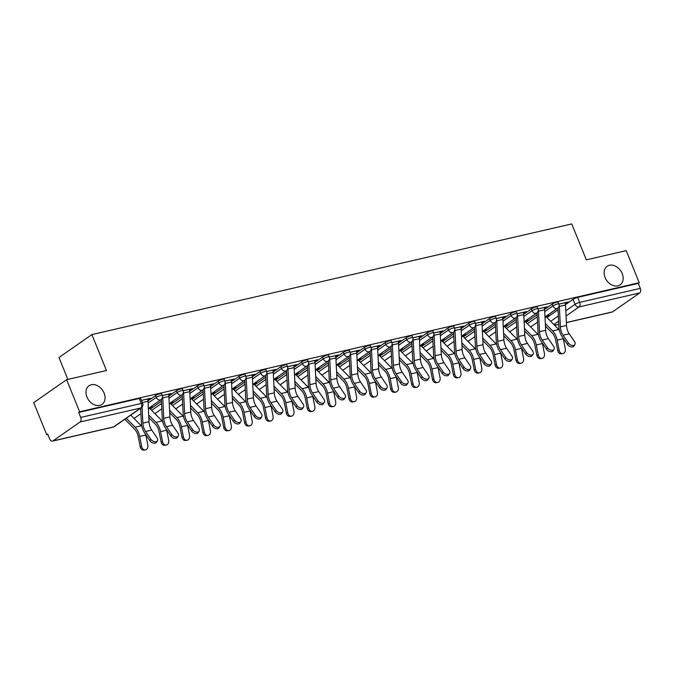 <?xml version="1.0" encoding="UTF-8"?>
<svg xmlns="http://www.w3.org/2000/svg" width="674" height="674" viewBox="0 0 674 674"><rect width="100%" height="100%" fill="white"/><g stroke="black" fill="none" stroke-linecap="round" stroke-linejoin="round"><path stroke-width="1.01" d="M104.091 393.085A11.34 8.518 -124.9 0 1 102.01 404.358A11.34 8.518 -124.9 0 1 86.954 397.037A11.34 8.518 -124.9 0 1 89.035 385.755A11.34 8.518 -124.9 0 1 104.091 393.085M622.212 273.602A11.34 8.518 -124.9 0 1 620.131 284.883A11.34 8.518 -124.9 0 1 605.084 277.553A11.34 8.518 -124.9 0 1 607.164 266.281A11.34 8.518 -124.9 0 1 622.212 273.602M161.524 393.65A3.547 0.674 157.9 0 0 160.159 393.641A3.547 0.674 157.9 0 0 155.559 395.596L156.284 397.374A3.547 0.674 -22.1 0 1 160.875 395.419A3.547 0.674 -22.1 0 1 162.24 395.419L161.524 393.65M182.393 388.831A3.547 0.674 157.9 0 0 181.028 388.831A3.547 0.674 157.9 0 0 176.436 390.785L177.152 392.554A3.547 0.674 -22.1 0 1 181.753 390.6A3.547 0.674 -22.1 0 1 183.117 390.608L182.393 388.831M203.27 384.02A3.547 0.674 157.9 0 0 201.905 384.02A3.547 0.674 157.9 0 0 197.314 385.966L198.03 387.744A3.547 0.674 -22.1 0 1 202.63 385.789A3.547 0.674 -22.1 0 1 203.995 385.789L203.27 384.02M224.147 379.209A3.547 0.674 157.9 0 0 222.782 379.201A3.547 0.674 157.9 0 0 218.182 381.155L218.907 382.933A3.547 0.674 -22.1 0 1 223.498 380.978A3.547 0.674 -22.1 0 1 224.863 380.978L224.147 379.209M245.024 374.39A3.547 0.674 157.9 0 0 243.659 374.39A3.547 0.674 157.9 0 0 239.059 376.345L239.784 378.114A3.547 0.674 -22.1 0 1 244.376 376.159A3.547 0.674 -22.1 0 1 245.74 376.168L245.024 374.39M265.893 369.579A3.547 0.674 157.9 0 0 264.528 369.571A3.547 0.674 157.9 0 0 259.937 371.526L260.653 373.303A3.547 0.674 -22.1 0 1 265.253 371.349A3.547 0.674 -22.1 0 1 266.618 371.349L265.893 369.579M286.77 364.769A3.547 0.674 157.9 0 0 285.405 364.76A3.547 0.674 157.9 0 0 280.814 366.715L281.53 368.484A3.547 0.674 -22.1 0 1 286.121 366.53A3.547 0.674 -22.1 0 1 287.486 366.538L286.77 364.769M307.647 359.95A3.547 0.674 157.9 0 0 306.282 359.95A3.547 0.674 157.9 0 0 301.682 361.904L302.407 363.674A3.547 0.674 -22.1 0 1 306.999 361.719A3.547 0.674 -22.1 0 1 308.363 361.727L307.647 359.95M328.516 355.139A3.547 0.674 157.9 0 0 327.16 355.131A3.547 0.674 157.9 0 0 322.56 357.085L323.284 358.863A3.547 0.674 -22.1 0 1 327.876 356.908A3.547 0.674 -22.1 0 1 329.241 356.908L328.516 355.139M349.393 350.32A3.547 0.674 157.9 0 0 348.028 350.32A3.547 0.674 157.9 0 0 343.437 352.275L344.153 354.044A3.547 0.674 -22.1 0 1 348.753 352.089A3.547 0.674 -22.1 0 1 350.118 352.098L349.393 350.32M370.27 345.509A3.547 0.674 157.9 0 0 368.905 345.509A3.547 0.674 157.9 0 0 364.314 347.464L365.03 349.233A3.547 0.674 -22.1 0 1 369.622 347.279A3.547 0.674 -22.1 0 1 370.986 347.279L370.27 345.509M391.147 340.699A3.547 0.674 157.9 0 0 389.783 340.69A3.547 0.674 157.9 0 0 385.183 342.645L385.907 344.422A3.547 0.674 -22.1 0 1 390.499 342.468A3.547 0.674 -22.1 0 1 391.864 342.468L391.147 340.699M412.016 335.879A3.547 0.674 157.9 0 0 410.651 335.879A3.547 0.674 157.9 0 0 406.06 337.834L406.784 339.603A3.547 0.674 -22.1 0 1 411.376 337.649A3.547 0.674 -22.1 0 1 412.741 337.657L412.016 335.879M432.893 331.069A3.547 0.674 157.9 0 0 431.529 331.069A3.547 0.674 157.9 0 0 426.937 333.015L427.653 334.793A3.547 0.674 -22.1 0 1 432.253 332.838A3.547 0.674 -22.1 0 1 433.618 332.838L432.893 331.069M453.771 326.258A3.547 0.674 157.9 0 0 452.406 326.25A3.547 0.674 157.9 0 0 447.814 328.204L448.53 329.982A3.547 0.674 -22.1 0 1 453.122 328.027A3.547 0.674 -22.1 0 1 454.487 328.027L453.771 326.258M474.648 321.439A3.547 0.674 157.9 0 0 473.283 321.439A3.547 0.674 157.9 0 0 468.683 323.394L469.407 325.163A3.547 0.674 -22.1 0 1 473.999 323.208A3.547 0.674 -22.1 0 1 475.364 323.217L474.648 321.439M495.516 316.628A3.547 0.674 157.9 0 0 494.152 316.62A3.547 0.674 157.9 0 0 489.56 318.575L490.276 320.352A3.547 0.674 -22.1 0 1 494.876 318.398A3.547 0.674 -22.1 0 1 496.241 318.398L495.516 316.628M516.394 311.818A3.547 0.674 157.9 0 0 515.029 311.809A3.547 0.674 157.9 0 0 510.437 313.764L511.153 315.533A3.547 0.674 -22.1 0 1 515.753 313.579A3.547 0.674 -22.1 0 1 517.11 313.587L516.394 311.818M537.271 306.999A3.547 0.674 157.9 0 0 535.906 306.999A3.547 0.674 157.9 0 0 531.306 308.953L532.03 310.722A3.547 0.674 -22.1 0 1 536.622 308.768A3.547 0.674 -22.1 0 1 537.987 308.776L537.271 306.999M558.148 302.188A3.547 0.674 157.9 0 0 556.783 302.179A3.547 0.674 157.9 0 0 552.183 304.134L552.907 305.912A3.547 0.674 -22.1 0 1 557.499 303.957A3.547 0.674 -22.1 0 1 558.864 303.957L558.148 302.188M66.6 379.698L106.475 370.506L91.891 334.574L571.746 223.92L586.329 259.852L626.213 250.652L639.23 282.718L79.625 411.763L66.6 379.698L33.7 402.639L46.725 434.705L47.846 434.444M67.88 379.403L58.983 357.506L91.891 334.574M46.725 434.705L47.677 434.031L49.708 439.027A3.547 2.241 -103 0 0 52.42 441.141A3.547 2.241 -103 0 0 52.934 440.914L80.08 421.991A3.547 2.241 -103 0 0 80.695 417.433L141.313 403.456A3.547 0.674 -22.1 0 1 142.677 403.456L140.647 398.46A3.547 0.674 -22.1 0 0 139.282 398.46L141.313 403.456A3.547 2.241 -103 0 1 140.697 408.014L80.08 421.991M79.625 411.763L78.664 412.437L80.695 417.433M546.934 317.538L558.038 309.796M565.486 304.606L573.06 299.323L575.091 304.319A3.547 0.674 -22.1 0 1 579.682 302.365L640.3 288.388A3.547 2.241 77 0 1 639.693 292.946L612.54 311.868A3.547 2.241 77 0 1 612.034 312.096L566.387 322.627M640.3 288.388L638.27 283.392L639.23 282.718M525.257 321.49L526.562 321.186L526.31 320.571M526.562 321.186L527.995 320.184L525.678 320.723M544.348 308.136L545.746 307.816L545.493 307.201M545.746 307.816L547.187 306.813L538.046 308.919M504.379 326.3L505.685 326.005L505.433 325.39M505.685 326.005L507.126 325.003L504.801 325.534M523.471 312.947L524.869 312.626L524.616 312.011M524.869 312.626L526.31 311.624L517.169 313.73M483.511 331.119L484.808 330.816L484.564 330.201M484.808 330.816L486.249 329.813L483.924 330.344M502.602 317.766L503.992 317.446L503.748 316.831M503.992 317.446L505.433 316.435L496.291 318.549M462.634 335.93L463.931 335.627L463.687 335.012M463.931 335.627L465.372 334.624L463.046 335.163M481.725 322.576L483.123 322.256L482.87 321.641M483.123 322.256L484.555 321.254L475.423 323.36M441.756 340.741L443.062 340.446L442.81 339.831M443.062 340.446L444.495 339.443L442.178 339.974M460.848 327.387L462.246 327.067L461.993 326.452M462.246 327.067L463.687 326.064L454.546 328.171M420.879 345.56L422.185 345.257L421.932 344.641M422.185 345.257L423.626 344.254L421.301 344.793M439.97 332.206L441.369 331.886L441.125 331.271M441.369 331.886L442.81 330.883L433.668 332.99M400.011 350.37L401.308 350.067L401.064 349.461M401.308 350.067L402.749 349.065L400.423 349.604M419.102 337.017L420.492 336.697L420.247 336.082M420.492 336.697L421.932 335.694L412.791 337.8M379.133 355.181L380.439 354.886L380.187 354.271M380.439 354.886L381.872 353.884L379.546 354.414M398.224 341.836L399.623 341.507L399.37 340.901M399.623 341.507L401.055 340.505L391.923 342.611M358.256 360L359.562 359.697L359.309 359.082M359.562 359.697L361.003 358.694L358.678 359.234M377.347 346.647L378.746 346.326L378.493 345.711M378.746 346.326L380.187 345.324L371.045 347.43M337.379 364.811L338.685 364.508L338.432 363.901M338.685 364.508L340.126 363.505L337.8 364.044M356.479 351.457L357.869 351.137L357.624 350.522M357.869 351.137L359.309 350.135L350.168 352.241M316.51 369.622L317.808 369.327L317.564 368.712M317.808 369.327L319.249 368.324L316.923 368.855M335.601 356.276L336.992 355.948L336.747 355.341M336.992 355.948L338.432 354.945L329.3 357.06M295.633 374.441L296.939 374.137L296.686 373.522M296.939 374.137L298.371 373.135L296.046 373.674M314.724 361.087L316.123 360.767L315.87 360.152M316.123 360.767L317.564 359.764L308.422 361.871M274.756 379.251L276.062 378.957L275.809 378.341M276.062 378.957L277.503 377.954L275.177 378.485M293.847 365.898L295.246 365.578L294.993 364.963M295.246 365.578L296.686 364.575L287.545 366.681M253.887 384.07L255.185 383.767L254.941 383.152M255.185 383.767L256.626 382.765L254.3 383.304M272.978 370.717L274.369 370.397L274.124 369.782M274.369 370.397L275.809 369.394L266.668 371.5M233.01 388.881L234.308 388.578L234.063 387.963M234.308 388.578L235.748 387.575L233.423 388.114M252.101 375.528L253.5 375.207L253.247 374.592M253.5 375.207L254.932 374.205L245.799 376.311M212.133 393.692L213.439 393.397L213.186 392.782M213.439 393.397L214.871 392.394L212.554 392.925M231.224 380.338L232.623 380.018L232.37 379.403M232.623 380.018L234.063 379.015L224.922 381.122M191.256 398.511L192.562 398.208L192.309 397.593M192.562 398.208L194.002 397.205L191.677 397.744M210.347 385.157L211.746 384.837L211.501 384.222M211.746 384.837L213.186 383.835L204.045 385.941M170.387 403.322L171.685 403.018L171.44 402.412M171.685 403.018L173.125 402.016L170.8 402.555M189.478 389.968L190.868 389.648L190.624 389.033M190.868 389.648L192.309 388.645L183.168 390.752M149.51 408.132L150.808 407.837L150.563 407.222M150.808 407.837L152.248 406.835L149.923 407.366M168.601 394.787L170 394.459L169.747 393.852M170 394.459L171.432 393.456L162.299 395.562M147.724 399.598L149.123 399.278L148.87 398.663M149.123 399.278L150.563 398.275L141.422 400.381M147.985 400.878L155.559 395.596M150.31 409L161.415 401.257M168.862 396.068L176.436 390.785M171.188 404.181L182.292 396.438M189.739 391.249L197.314 385.966M192.056 399.37L203.16 391.628M210.608 386.438L218.182 381.155M212.933 394.551L224.038 386.817M231.485 381.619L239.059 376.345M233.811 389.741L244.915 381.998M252.362 376.808L259.937 371.526M254.688 384.93L265.792 377.187M273.24 371.997L280.814 366.715M275.556 380.111L286.661 372.377M294.108 367.178L301.682 361.904M296.434 375.3L307.538 367.557M314.985 362.368L322.56 357.085M317.311 370.489L328.415 362.747M335.863 357.557L343.437 352.275M338.188 365.67L349.292 357.936M356.74 352.738L364.314 347.464M359.057 360.86L370.161 353.117M377.608 347.927L385.183 342.645M379.934 356.049L391.038 348.306M398.486 343.117L406.06 337.834M400.811 351.23L411.915 343.487M419.363 338.297L426.937 333.015M421.68 346.419L432.784 338.677M440.24 333.487L447.814 328.204M442.557 341.6L453.661 333.866M461.109 328.668L468.683 323.394M463.434 336.789L474.538 329.047M481.986 323.857L489.56 318.575M484.311 331.979L495.415 324.236M502.863 319.046L510.437 313.764M505.18 327.16L516.284 319.425M523.732 314.227L531.306 308.953M526.057 322.349L537.161 314.606M544.609 309.417L552.183 304.134M546.134 316.67L547.431 316.376L547.187 315.761M547.431 316.376L548.872 315.373L546.547 315.904M565.225 303.325L566.623 302.997L566.371 302.39M566.623 302.997L568.056 301.994L558.923 304.109M78.664 412.437L139.282 398.46M638.27 283.392L577.652 297.369A3.547 0.674 157.9 0 0 573.06 299.323M568.393 343.041A4.078 2.688 32.8 0 0 571.83 345.374A4.078 2.688 32.8 0 0 574.897 344.54A4.078 2.688 32.8 0 0 574.551 341.625L569.235 333.798L563.076 335.222L568.393 343.041L567.457 344.49L562.141 336.671A13.286 8.4 77 0 1 558.864 326.578L557.946 307.934M574.897 344.54L573.953 345.998A4.078 2.688 -147.2 0 1 570.895 346.832A4.078 2.688 -147.2 0 1 567.457 344.49M565.006 302.702L565.023 302.744A4.432 2.797 77 0 1 565.511 304.985L566.531 325.449A10.986 6.942 -103 0 0 569.235 333.798M559.091 304.825A4.432 2.797 77 0 1 559.361 306.409L560.372 326.873A10.986 6.942 -103 0 0 563.076 335.222M562.815 353.606L561.375 353.808A4.078 3.151 -98.2 0 1 557.718 350.488L559.159 350.278A4.078 3.151 81.8 0 0 562.815 353.606A4.078 3.151 81.8 0 0 565.309 348.862L563.329 338.719A13.286 8.4 -103 0 0 563.245 338.297M559.369 330.167A13.286 8.4 -103 0 0 558.771 329.519L546.378 316.974A2.123 1.34 77 0 1 545.932 316.333M545.451 326.149L551.964 332.737A10.986 6.942 77 0 1 555.73 340.345L557.718 350.488M559.159 350.278L557.179 340.134A13.286 8.4 -103 0 0 552.613 330.934L545.325 323.554M547.515 347.851A4.078 2.688 32.8 0 0 550.953 350.185A4.078 2.688 32.8 0 0 554.02 349.351A4.078 2.688 32.8 0 0 553.674 346.436L548.358 338.618L542.208 340.033L547.515 347.851L546.58 349.309L541.264 341.482A13.286 8.4 77 0 1 537.995 331.389L537.068 312.744M554.02 349.351L553.084 350.809A4.078 2.688 -147.2 0 1 550.018 351.643A4.078 2.688 -147.2 0 1 546.58 349.309M544.129 307.512L544.145 307.555A4.432 2.797 77 0 1 544.643 309.804L545.654 330.268A10.986 6.942 -103 0 0 548.358 338.618M538.214 309.644A4.432 2.797 77 0 1 538.484 311.219L539.495 331.684A10.986 6.942 -103 0 0 542.208 340.033M526.647 352.671A4.078 2.688 32.8 0 0 530.084 355.004A4.078 2.688 32.8 0 0 533.142 354.17A4.078 2.688 32.8 0 0 532.797 351.247L527.489 343.428L521.331 344.844L526.647 352.671L525.703 354.12L520.395 346.301A13.286 8.4 77 0 1 517.118 336.2L516.191 317.555M533.142 354.17L532.207 355.619A4.078 2.688 -147.2 0 1 529.141 356.453A4.078 2.688 -147.2 0 1 525.703 354.12M523.251 312.332L523.268 312.374A4.432 2.797 77 0 1 523.765 314.615L524.776 335.079A10.986 6.942 -103 0 0 527.489 343.428M517.346 314.455A4.432 2.797 77 0 1 517.607 316.03L518.626 336.503A10.986 6.942 -103 0 0 521.331 344.844M541.938 358.416L540.497 358.619A4.078 3.151 -98.2 0 1 536.841 355.299L538.282 355.088A4.078 3.151 81.8 0 0 541.938 358.416A4.078 3.151 81.8 0 0 544.44 353.673L542.452 343.529A13.286 8.4 -103 0 0 542.368 343.108M538.492 334.978A13.286 8.4 -103 0 0 537.894 334.329L525.509 321.793A2.123 1.34 77 0 1 525.054 321.153M524.574 330.959L531.087 337.548A10.986 6.942 77 0 1 534.861 345.155L536.841 355.299M538.282 355.088L536.302 344.945A13.286 8.4 -103 0 0 531.744 335.745L524.448 328.364M521.061 363.227L519.62 363.438A4.078 3.151 -98.2 0 1 515.964 360.11L517.405 359.908A4.078 3.151 81.8 0 0 521.061 363.227A4.078 3.151 81.8 0 0 523.563 358.484L521.583 348.34A13.286 8.4 -103 0 0 521.491 347.919M517.615 339.789A13.286 8.4 -103 0 0 517.017 339.14L504.632 326.604A2.123 1.34 77 0 1 504.186 325.963M503.697 335.77L510.21 342.367A10.986 6.942 77 0 1 513.984 349.966L515.964 360.11M517.405 359.908L515.425 349.764A13.286 8.4 -103 0 0 510.867 340.564L503.571 333.183M505.77 357.481A4.078 2.688 32.8 0 0 509.207 359.815A4.078 2.688 32.8 0 0 512.265 358.981A4.078 2.688 32.8 0 0 511.92 356.066L506.612 348.239L500.453 349.663L505.77 357.481L504.834 358.939L499.518 351.112A13.286 8.4 77 0 1 496.241 341.019L495.323 322.374M512.265 358.981L511.33 360.438A4.078 2.688 -147.2 0 1 508.272 361.272A4.078 2.688 -147.2 0 1 504.834 358.939M502.374 317.142L502.391 317.184A4.432 2.797 77 0 1 502.888 319.425L503.908 339.898A10.986 6.942 -103 0 0 506.612 348.239M496.468 319.265A4.432 2.797 77 0 1 496.738 320.849L497.749 341.314A10.986 6.942 -103 0 0 500.453 349.663M484.892 362.292A4.078 2.688 32.8 0 0 488.33 364.634A4.078 2.688 32.8 0 0 491.397 363.8A4.078 2.688 32.8 0 0 491.051 360.876L485.735 353.058L479.585 354.473L484.892 362.292L483.957 363.749L478.641 355.931A13.286 8.4 77 0 1 475.372 345.829L474.445 327.185M491.397 363.8L490.453 365.249A4.078 2.688 -147.2 0 1 487.395 366.083A4.078 2.688 -147.2 0 1 483.957 363.749M481.506 321.961L481.522 321.995A4.432 2.797 77 0 1 482.02 324.245L483.031 344.709A10.986 6.942 -103 0 0 485.735 353.058M475.591 324.084A4.432 2.797 77 0 1 475.861 325.66L476.872 346.124A10.986 6.942 -103 0 0 479.585 354.473M464.015 367.111A4.078 2.688 32.8 0 0 467.453 369.445A4.078 2.688 32.8 0 0 470.519 368.611A4.078 2.688 32.8 0 0 470.174 365.687L464.858 357.869L458.708 359.284L464.015 367.111L463.08 368.56L457.772 360.742A13.286 8.4 77 0 1 454.495 350.64L453.568 332.004M470.519 368.611L469.584 370.06A4.078 2.688 -147.2 0 1 466.518 370.894A4.078 2.688 -147.2 0 1 463.08 368.56M460.628 326.772L460.645 326.814A4.432 2.797 77 0 1 461.142 329.055L462.153 349.52A10.986 6.942 -103 0 0 464.858 357.869M454.723 328.895A4.432 2.797 77 0 1 454.984 330.479L455.995 350.943A10.986 6.942 -103 0 0 458.708 359.284M500.192 368.046L498.743 368.248A4.078 3.151 -98.2 0 1 495.087 364.929L496.536 364.718A4.078 3.151 81.8 0 0 500.192 368.046A4.078 3.151 81.8 0 0 502.686 363.303L500.706 353.159A13.286 8.4 -103 0 0 500.622 352.738M496.746 344.608A13.286 8.4 -103 0 0 496.148 343.959L483.755 331.423A2.123 1.34 77 0 1 483.309 330.774M482.828 340.589L489.341 347.177A10.986 6.942 77 0 1 493.107 354.785L495.087 364.929M496.536 364.718L494.548 354.575A13.286 8.4 -103 0 0 489.99 345.374L482.694 337.994M479.315 372.857L477.874 373.067A4.078 3.151 -98.2 0 1 474.218 369.74L475.659 369.529A4.078 3.151 81.8 0 0 479.315 372.857A4.078 3.151 81.8 0 0 481.817 368.114L479.829 357.97A13.286 8.4 -103 0 0 479.745 357.549M475.869 349.418A13.286 8.4 -103 0 0 475.271 348.77L462.878 336.233A2.123 1.34 77 0 1 462.431 335.593M461.951 345.4L468.464 351.988A10.986 6.942 77 0 1 472.23 359.596L474.218 369.74M475.659 369.529L473.679 359.394A13.286 8.4 -103 0 0 469.112 350.194L461.825 342.805M458.438 377.667L456.997 377.878A4.078 3.151 -98.2 0 1 453.341 374.55L454.781 374.348A4.078 3.151 81.8 0 0 458.438 377.667A4.078 3.151 81.8 0 0 460.94 372.924L458.96 362.781A13.286 8.4 -103 0 0 458.868 362.359M454.992 354.229A13.286 8.4 -103 0 0 454.394 353.58L442.009 341.044A2.123 1.34 77 0 1 441.554 340.404M441.074 350.219L447.587 356.807A10.986 6.942 77 0 1 451.361 364.415L453.341 374.55M454.781 374.348L452.802 364.204A13.286 8.4 -103 0 0 448.244 355.004L440.948 347.624M443.147 371.922A4.078 2.688 32.8 0 0 446.584 374.255A4.078 2.688 32.8 0 0 449.642 373.421A4.078 2.688 32.8 0 0 449.297 370.506L443.989 362.679L437.83 364.103L443.147 371.922L442.203 373.379L436.895 365.552A13.286 8.4 77 0 1 433.618 355.459L432.7 336.815M449.642 373.421L448.707 374.879A4.078 2.688 -147.2 0 1 445.64 375.713A4.078 2.688 -147.2 0 1 442.203 373.379M439.751 331.583L439.768 331.625A4.432 2.797 77 0 1 440.265 333.866L441.276 354.339A10.986 6.942 -103 0 0 443.989 362.679M433.845 333.706A4.432 2.797 77 0 1 434.107 335.29L435.126 355.754A10.986 6.942 -103 0 0 437.83 364.103M437.561 382.487L436.12 382.689A4.078 3.151 -98.2 0 1 432.464 379.369L433.904 379.159A4.078 3.151 81.8 0 0 437.561 382.487A4.078 3.151 81.8 0 0 440.063 377.743L438.083 367.6A13.286 8.4 -103 0 0 437.99 367.178M434.123 359.048A13.286 8.4 -103 0 0 433.517 358.399L421.132 345.863A2.123 1.34 77 0 1 420.686 345.223M420.197 355.029L426.709 361.618A10.986 6.942 77 0 1 430.484 369.226L432.464 379.369M433.904 379.159L431.924 369.015A13.286 8.4 -103 0 0 427.367 359.815L420.071 352.435M422.269 376.741A4.078 2.688 32.8 0 0 425.707 379.074A4.078 2.688 32.8 0 0 428.774 378.24A4.078 2.688 32.8 0 0 428.428 375.317L423.112 367.498L416.953 368.914L422.269 376.741L421.334 378.19L416.018 370.371A13.286 8.4 77 0 1 412.741 360.27L411.822 341.625M428.774 378.24L427.83 379.689A4.078 2.688 -147.2 0 1 424.772 380.524A4.078 2.688 -147.2 0 1 421.334 378.19M418.874 336.402L418.891 336.436A4.432 2.797 77 0 1 419.388 338.685L420.408 359.149A10.986 6.942 -103 0 0 423.112 367.498M412.968 338.525A4.432 2.797 77 0 1 413.238 340.1L414.249 360.573A10.986 6.942 -103 0 0 416.953 368.914M416.692 387.297L415.243 387.508A4.078 3.151 -98.2 0 1 411.587 384.18L413.036 383.978A4.078 3.151 81.8 0 0 416.692 387.297A4.078 3.151 81.8 0 0 419.186 382.554L417.206 372.41A13.286 8.4 -103 0 0 417.122 371.989M413.246 363.859A13.286 8.4 -103 0 0 412.648 363.21L400.255 350.674A2.123 1.34 77 0 1 399.808 350.033M399.328 359.84L405.841 366.429A10.986 6.942 77 0 1 409.607 374.036L411.587 384.18M413.036 383.978L411.047 373.834A13.286 8.4 -103 0 0 406.489 364.634L399.193 357.254M401.392 381.551A4.078 2.688 32.8 0 0 404.83 383.885A4.078 2.688 32.8 0 0 407.896 383.051A4.078 2.688 32.8 0 0 407.551 380.128L402.235 372.309L396.085 373.733L401.392 381.551L400.457 383.001L395.141 375.182A13.286 8.4 77 0 1 391.872 365.089L390.945 346.444M407.896 383.051L406.961 384.5A4.078 2.688 -147.2 0 1 403.894 385.334A4.078 2.688 -147.2 0 1 400.457 383.001M398.005 341.213L398.022 341.255A4.432 2.797 77 0 1 398.519 343.496L399.53 363.96A10.986 6.942 -103 0 0 402.235 372.309M392.091 343.336A4.432 2.797 77 0 1 392.361 344.919L393.372 365.384A10.986 6.942 -103 0 0 396.085 373.733M395.815 392.108L394.374 392.319A4.078 3.151 -98.2 0 1 390.718 388.991L392.158 388.788A4.078 3.151 81.8 0 0 395.815 392.108A4.078 3.151 81.8 0 0 398.317 387.365L396.329 377.229A13.286 8.4 -103 0 0 396.245 376.8M392.369 368.678A13.286 8.4 -103 0 0 391.771 368.021L379.386 355.484A2.123 1.34 77 0 1 378.931 354.844M378.451 364.659L384.964 371.248A10.986 6.942 77 0 1 388.729 378.855L390.718 388.991M392.158 388.788L390.179 378.645A13.286 8.4 -103 0 0 385.612 369.445L378.325 362.064M380.515 386.362A4.078 2.688 32.8 0 0 383.961 388.696A4.078 2.688 32.8 0 0 387.019 387.862A4.078 2.688 32.8 0 0 386.674 384.947L381.366 377.12L375.207 378.544L380.515 386.362L379.58 387.82L374.272 379.993A13.286 8.4 77 0 1 370.995 369.9L370.068 351.255M387.019 387.862L386.084 389.319A4.078 2.688 -147.2 0 1 383.017 390.153A4.078 2.688 -147.2 0 1 379.58 387.82M377.128 346.023L377.145 346.065A4.432 2.797 77 0 1 377.642 348.306L378.653 368.779A10.986 6.942 -103 0 0 381.366 377.12M371.222 348.146A4.432 2.797 77 0 1 371.484 349.73L372.503 370.195A10.986 6.942 -103 0 0 375.207 378.544M374.938 396.927L373.497 397.129A4.078 3.151 -98.2 0 1 369.841 393.81L371.281 393.599A4.078 3.151 81.8 0 0 374.938 396.927A4.078 3.151 81.8 0 0 377.44 392.184L375.46 382.04A13.286 8.4 -103 0 0 375.367 381.619M371.492 373.489A13.286 8.4 -103 0 0 370.894 372.84L358.509 360.304A2.123 1.34 77 0 1 358.062 359.663M357.574 369.47L364.086 376.058A10.986 6.942 77 0 1 367.861 383.666L369.841 393.81M371.281 393.599L369.301 383.455A13.286 8.4 -103 0 0 364.744 374.255L357.447 366.875M359.646 391.181A4.078 2.688 32.8 0 0 363.084 393.515A4.078 2.688 32.8 0 0 366.142 392.681A4.078 2.688 32.8 0 0 365.797 389.757L360.489 381.939L354.33 383.354L359.646 391.181L358.703 392.63L353.395 384.812A13.286 8.4 77 0 1 350.118 374.71L349.199 356.066M366.142 392.681L365.207 394.13A4.078 2.688 -147.2 0 1 362.149 394.964A4.078 2.688 -147.2 0 1 358.703 392.63M356.251 350.842L356.268 350.884A4.432 2.797 77 0 1 356.765 353.125L357.776 373.59A10.986 6.942 -103 0 0 360.489 381.939M350.345 352.965A4.432 2.797 77 0 1 350.615 354.541L351.626 375.014A10.986 6.942 -103 0 0 354.33 383.354M338.769 395.992A4.078 2.688 32.8 0 0 342.207 398.326A4.078 2.688 32.8 0 0 345.273 397.492A4.078 2.688 32.8 0 0 344.928 394.576L339.612 386.75L333.453 388.173L338.769 395.992L337.834 397.441L332.518 389.623A13.286 8.4 77 0 1 329.241 379.529L328.322 360.885M345.273 397.492L344.33 398.949A4.078 2.688 -147.2 0 1 341.271 399.783A4.078 2.688 -147.2 0 1 337.834 397.441M335.382 355.653L335.391 355.695A4.432 2.797 77 0 1 335.888 357.936L336.907 378.4A10.986 6.942 -103 0 0 339.612 386.75M329.468 357.776A4.432 2.797 77 0 1 329.738 359.36L330.749 379.824A10.986 6.942 -103 0 0 333.453 388.173M317.892 400.803A4.078 2.688 32.8 0 0 321.329 403.136A4.078 2.688 32.8 0 0 324.396 402.302A4.078 2.688 32.8 0 0 324.051 399.387L318.735 391.569L312.584 392.984L317.892 400.803L316.957 402.26L311.641 394.433A13.286 8.4 77 0 1 308.372 384.34L307.445 365.696M324.396 402.302L323.461 403.76A4.078 2.688 -147.2 0 1 320.394 404.594A4.078 2.688 -147.2 0 1 316.957 402.26M314.505 360.464L314.522 360.506A4.432 2.797 77 0 1 315.019 362.755L316.03 383.22A10.986 6.942 -103 0 0 318.735 391.569M308.591 362.595A4.432 2.797 77 0 1 308.861 364.171L309.872 384.635A10.986 6.942 -103 0 0 312.584 392.984M297.023 405.622A4.078 2.688 32.8 0 0 300.461 407.955A4.078 2.688 32.8 0 0 303.519 407.121A4.078 2.688 32.8 0 0 303.174 404.198L297.866 396.379L291.707 397.795L297.023 405.622L296.08 407.071L290.772 399.252A13.286 8.4 77 0 1 287.495 389.151L286.568 370.506M303.519 407.121L302.584 408.57A4.078 2.688 -147.2 0 1 299.517 409.404A4.078 2.688 -147.2 0 1 296.08 407.071M293.628 365.283L293.645 365.325A4.432 2.797 77 0 1 294.142 367.566L295.153 388.03A10.986 6.942 -103 0 0 297.866 396.379M287.722 367.406A4.432 2.797 77 0 1 287.983 368.981L289.003 389.454A10.986 6.942 -103 0 0 291.707 397.795M276.146 410.432A4.078 2.688 32.8 0 0 279.584 412.766A4.078 2.688 32.8 0 0 282.642 411.932A4.078 2.688 32.8 0 0 282.296 409.017L276.989 401.19L270.83 402.614L276.146 410.432L275.203 411.89L269.895 404.063A13.286 8.4 77 0 1 266.618 393.97L265.699 375.325M282.642 411.932L281.707 413.389A4.078 2.688 -147.2 0 1 278.648 414.224A4.078 2.688 -147.2 0 1 275.203 411.89M272.751 370.093L272.768 370.136A4.432 2.797 77 0 1 273.265 372.377L274.284 392.849A10.986 6.942 -103 0 0 276.989 401.19M266.845 372.216A4.432 2.797 77 0 1 267.115 373.8L268.126 394.265A10.986 6.942 -103 0 0 270.83 402.614M255.269 415.243A4.078 2.688 32.8 0 0 258.706 417.585A4.078 2.688 32.8 0 0 261.773 416.751A4.078 2.688 32.8 0 0 261.428 413.828L256.112 406.009L249.961 407.425L255.269 415.243L254.334 416.701L249.018 408.882A13.286 8.4 77 0 1 245.74 398.781L244.822 380.136M261.773 416.751L260.83 418.2A4.078 2.688 -147.2 0 1 257.771 419.034A4.078 2.688 -147.2 0 1 254.334 416.701M251.882 374.913L251.899 374.946A4.432 2.797 77 0 1 252.396 377.196L253.407 397.66A10.986 6.942 -103 0 0 256.112 406.009M245.968 377.036A4.432 2.797 77 0 1 246.237 378.611L247.248 399.075A10.986 6.942 -103 0 0 249.961 407.425M354.069 401.738L352.62 401.948A4.078 3.151 -98.2 0 1 348.964 398.62L350.413 398.418A4.078 3.151 81.8 0 0 354.069 401.738A4.078 3.151 81.8 0 0 356.563 396.994L354.583 386.851A13.286 8.4 -103 0 0 354.499 386.429M350.623 378.299A13.286 8.4 -103 0 0 350.025 377.651L337.632 365.114A2.123 1.34 77 0 1 337.185 364.474M336.697 374.281L343.209 380.877A10.986 6.942 77 0 1 346.984 388.477L348.964 398.62M350.413 398.418L348.424 388.275A13.286 8.4 -103 0 0 343.866 379.074L336.57 371.694M333.192 406.557L331.743 406.759A4.078 3.151 -98.2 0 1 328.086 403.44L329.535 403.229A4.078 3.151 81.8 0 0 333.192 406.557A4.078 3.151 81.8 0 0 335.686 401.814L333.706 391.67A13.286 8.4 -103 0 0 333.622 391.249M329.746 383.118A13.286 8.4 -103 0 0 329.148 382.47L316.755 369.925A2.123 1.34 77 0 1 316.308 369.285M315.828 379.1L322.341 385.688A10.986 6.942 77 0 1 326.106 393.296L328.086 403.44M329.535 403.229L327.556 393.085A13.286 8.4 -103 0 0 322.989 383.885L315.702 376.505M312.315 411.367L310.874 411.57A4.078 3.151 -98.2 0 1 307.218 408.25L308.658 408.04A4.078 3.151 81.8 0 0 312.315 411.367A4.078 3.151 81.8 0 0 314.817 406.624L312.829 396.481A13.286 8.4 -103 0 0 312.744 396.059M308.869 387.929A13.286 8.4 -103 0 0 308.271 387.28L295.886 374.744A2.123 1.34 77 0 1 295.431 374.104M294.951 383.91L301.463 390.499A10.986 6.942 77 0 1 305.229 398.107L307.218 408.25M308.658 408.04L306.678 397.896A13.286 8.4 -103 0 0 302.112 388.696L294.824 381.316M291.438 416.178L289.997 416.389A4.078 3.151 -98.2 0 1 286.34 413.061L287.781 412.859A4.078 3.151 81.8 0 0 291.438 416.178A4.078 3.151 81.8 0 0 293.94 411.435L291.96 401.291A13.286 8.4 -103 0 0 291.867 400.87M287.992 392.74A13.286 8.4 -103 0 0 287.394 392.091L275.009 379.555A2.123 1.34 77 0 1 274.562 378.914M274.074 388.721L280.586 395.318A10.986 6.942 77 0 1 284.361 402.917L286.34 413.061M287.781 412.859L285.801 402.715A13.286 8.4 -103 0 0 281.243 393.515L273.947 386.135M270.569 420.997L269.12 421.199A4.078 3.151 -98.2 0 1 265.463 417.88L266.912 417.669A4.078 3.151 81.8 0 0 270.569 420.997A4.078 3.151 81.8 0 0 273.063 416.254L271.083 406.11A13.286 8.4 -103 0 0 270.999 405.689M267.123 397.559A13.286 8.4 -103 0 0 266.525 396.91L254.132 384.374A2.123 1.34 77 0 1 253.685 383.725M253.205 393.54L259.709 400.129A10.986 6.942 77 0 1 263.483 407.736L265.463 417.88M266.912 417.669L264.924 407.526A13.286 8.4 -103 0 0 260.366 398.326L253.07 390.945M249.692 425.808L248.251 426.019A4.078 3.151 -98.2 0 1 244.595 422.691L246.035 422.48A4.078 3.151 81.8 0 0 249.692 425.808A4.078 3.151 81.8 0 0 252.186 421.065L250.206 410.921A13.286 8.4 -103 0 0 250.121 410.5M246.246 402.37A13.286 8.4 -103 0 0 245.648 401.721L233.255 389.184A2.123 1.34 77 0 1 232.808 388.544M232.328 398.351L238.84 404.939A10.986 6.942 77 0 1 242.606 412.547L244.595 422.691M246.035 422.48L244.055 412.345A13.286 8.4 -103 0 0 239.489 403.145L232.201 395.756M234.392 420.062A4.078 2.688 32.8 0 0 237.829 422.396A4.078 2.688 32.8 0 0 240.896 421.562A4.078 2.688 32.8 0 0 240.551 418.638L235.234 410.82L229.084 412.235L234.392 420.062L233.457 421.511L228.141 413.693A13.286 8.4 77 0 1 224.872 403.6L223.945 384.955M240.896 421.562L239.961 423.011A4.078 2.688 -147.2 0 1 236.894 423.845A4.078 2.688 -147.2 0 1 233.457 421.511M231.005 379.723L231.022 379.765A4.432 2.797 77 0 1 231.519 382.006L232.53 402.471A10.986 6.942 -103 0 0 235.234 410.82M225.099 381.846A4.432 2.797 77 0 1 225.36 383.43L226.371 403.894A10.986 6.942 -103 0 0 229.084 412.235M228.815 430.619L227.374 430.829A4.078 3.151 -98.2 0 1 223.717 427.501L225.158 427.299A4.078 3.151 81.8 0 0 228.815 430.619A4.078 3.151 81.8 0 0 231.317 425.875L229.328 415.732A13.286 8.4 -103 0 0 229.244 415.31M225.369 407.18A13.286 8.4 -103 0 0 224.771 406.532L212.386 393.995A2.123 1.34 77 0 1 211.931 393.355M211.451 403.17L217.963 409.758A10.986 6.942 77 0 1 221.738 417.366L223.717 427.501M225.158 427.299L223.178 417.155A13.286 8.4 -103 0 0 218.62 407.955L211.324 400.575M213.523 424.873A4.078 2.688 32.8 0 0 216.961 427.206A4.078 2.688 32.8 0 0 220.019 426.372A4.078 2.688 32.8 0 0 219.673 423.457L214.366 415.631L208.207 417.054L213.523 424.873L212.58 426.33L207.272 418.503A13.286 8.4 77 0 1 203.995 408.41L203.068 389.766M220.019 426.372L219.084 427.83A4.078 2.688 -147.2 0 1 216.017 428.664A4.078 2.688 -147.2 0 1 212.58 426.33M210.128 384.534L210.145 384.576A4.432 2.797 77 0 1 210.642 386.817L211.653 407.29A10.986 6.942 -103 0 0 214.366 415.631M204.222 386.657A4.432 2.797 77 0 1 204.483 388.241L205.503 408.705A10.986 6.942 -103 0 0 208.207 417.054M207.937 435.438L206.497 435.64A4.078 3.151 -98.2 0 1 202.84 432.32L204.281 432.11A4.078 3.151 81.8 0 0 207.937 435.438A4.078 3.151 81.8 0 0 210.44 430.694L208.46 420.551A13.286 8.4 -103 0 0 208.367 420.129M204.5 411.999A13.286 8.4 -103 0 0 203.893 411.351L191.509 398.814A2.123 1.34 77 0 1 191.062 398.174M190.573 407.981L197.086 414.569A10.986 6.942 77 0 1 200.86 422.177L202.84 432.32M204.281 432.11L202.301 421.966A13.286 8.4 -103 0 0 197.743 412.766L190.447 405.386M192.646 429.692A4.078 2.688 32.8 0 0 196.083 432.026A4.078 2.688 32.8 0 0 199.15 431.192A4.078 2.688 32.8 0 0 198.796 428.268L193.489 420.45L187.33 421.865L192.646 429.692L191.711 431.141L186.395 423.323A13.286 8.4 77 0 1 183.117 413.221L182.199 394.576M199.15 431.192L198.207 432.641A4.078 2.688 -147.2 0 1 195.148 433.475A4.078 2.688 -147.2 0 1 191.711 431.141M189.251 389.353L189.268 389.387A4.432 2.797 77 0 1 189.765 391.636L190.784 412.1A10.986 6.942 -103 0 0 193.489 420.45M183.345 391.476A4.432 2.797 77 0 1 183.614 393.052L184.625 413.524A10.986 6.942 -103 0 0 187.33 421.865M187.069 440.248L185.62 440.459A4.078 3.151 -98.2 0 1 181.963 437.131L183.412 436.929A4.078 3.151 81.8 0 0 187.069 440.248A4.078 3.151 81.8 0 0 189.562 435.505L187.583 425.361A13.286 8.4 -103 0 0 187.498 424.94M183.623 416.81A13.286 8.4 -103 0 0 183.025 416.161L170.632 403.625A2.123 1.34 77 0 1 170.185 402.985M169.705 412.791L176.217 419.38A10.986 6.942 77 0 1 179.983 426.987L181.963 437.131M183.412 436.929L181.424 426.785A13.286 8.4 -103 0 0 176.866 417.585L169.57 410.205M171.769 434.503A4.078 2.688 32.8 0 0 175.206 436.836A4.078 2.688 32.8 0 0 178.273 436.002A4.078 2.688 32.8 0 0 177.928 433.079L172.611 425.26L166.461 426.684L171.769 434.503L170.834 435.952L165.518 428.133A13.286 8.4 77 0 1 162.249 418.04L161.322 399.396M178.273 436.002L177.338 437.451A4.078 2.688 -147.2 0 1 174.271 438.285A4.078 2.688 -147.2 0 1 170.834 435.952M168.382 394.164L168.399 394.206A4.432 2.797 77 0 1 168.896 396.447L169.907 416.911A10.986 6.942 -103 0 0 172.611 425.26M162.468 396.287A4.432 2.797 77 0 1 162.737 397.871L163.748 418.335A10.986 6.942 -103 0 0 166.461 426.684M166.192 445.059L164.751 445.27A4.078 3.151 -98.2 0 1 161.094 441.942L162.535 441.74A4.078 3.151 81.8 0 0 166.192 445.059A4.078 3.151 81.8 0 0 168.694 440.316L166.705 430.181A13.286 8.4 -103 0 0 166.621 429.751M162.746 421.629A13.286 8.4 -103 0 0 162.148 420.98L149.763 408.436A2.123 1.34 77 0 1 149.308 407.795M148.828 417.61L155.34 424.199A10.986 6.942 77 0 1 159.106 431.807L161.094 441.942M162.535 441.74L160.555 431.596A13.286 8.4 -103 0 0 155.989 422.396L148.701 415.016M150.892 439.313A4.078 2.688 32.8 0 0 154.338 441.647A4.078 2.688 32.8 0 0 157.396 440.813A4.078 2.688 32.8 0 0 157.05 437.898L151.734 430.071L145.584 431.495L150.892 439.313L149.957 440.771L144.649 432.944A13.286 8.4 77 0 1 141.372 422.851L140.647 408.233M157.396 440.813L156.461 442.27A4.078 2.688 -147.2 0 1 153.394 443.104A4.078 2.688 -147.2 0 1 149.957 440.771M147.505 398.974L147.522 399.016A4.432 2.797 77 0 1 148.019 401.257L149.03 421.73A10.986 6.942 -103 0 0 151.734 430.071M142.079 407.096L142.88 423.146A10.986 6.942 -103 0 0 145.584 431.495M145.314 449.878L143.874 450.08A4.078 3.151 -98.2 0 1 140.217 446.761L141.658 446.55A4.078 3.151 81.8 0 0 145.314 449.878A4.078 3.151 81.8 0 0 147.817 445.135L145.837 434.991A13.286 8.4 -103 0 0 145.744 434.57M124.825 419.262L134.463 429.009A10.986 6.942 77 0 1 138.237 436.617L140.217 446.761M141.658 446.55L139.678 436.407A13.286 8.4 -103 0 0 135.12 427.206L126.274 418.259M141.869 426.44A13.286 8.4 -103 0 0 141.27 425.791L130.748 415.133L140.647 408.267M52.934 440.914L113.552 426.937L140.697 408.014A3.547 2.662 55.1 0 0 141.422 407.694A3.547 3.547 0 0 0 142.677 403.456M550.683 321.329L558.342 315.988M565.806 310.79L575.091 304.319A3.547 2.662 -124.9 0 0 579.076 306.923L566.059 315.996M558.603 321.195L553.834 324.514M554.55 325.239L558.754 324.27M566.379 322.517L612.54 311.868M639.693 292.946L579.076 306.923A3.547 2.241 -103 0 0 579.682 302.365L577.652 297.369M148.103 403.069L156.284 397.374A3.547 2.662 55.1 0 0 160.269 399.977A3.547 2.662 -124.9 0 0 160.985 399.657A3.547 3.547 0 0 0 162.24 395.419M151.642 410.34L161.524 403.456M168.98 398.258L177.152 392.554A3.547 2.662 55.1 0 0 181.138 395.166A3.547 2.662 -124.9 0 0 181.862 394.846A3.547 3.547 0 0 0 183.117 390.608M172.519 405.529L182.401 398.637M189.857 393.439L198.03 387.744A3.547 2.662 55.1 0 0 202.015 390.347A3.547 2.662 -124.9 0 0 202.731 390.035A3.547 3.547 0 0 0 203.995 385.789M193.387 400.718L203.27 393.827M210.735 388.628L218.907 382.933A3.547 2.662 55.1 0 0 222.892 385.536A3.547 2.662 -124.9 0 0 223.608 385.216A3.547 3.547 0 0 0 224.863 380.978M214.265 395.899L224.147 389.016M231.603 383.809L239.784 378.114A3.547 2.662 55.1 0 0 243.769 380.717A3.547 2.662 -124.9 0 0 244.485 380.406A3.547 3.547 0 0 0 245.74 376.168M235.142 391.089L245.024 384.197M252.48 378.999L260.653 373.303A3.547 2.662 55.1 0 0 264.638 375.907A3.547 2.662 -124.9 0 0 265.362 375.595A3.547 3.547 0 0 0 266.618 371.349M256.019 386.278L265.901 379.386M273.358 374.188L281.53 368.484A3.547 2.662 55.1 0 0 285.515 371.096A3.547 2.662 -124.9 0 0 286.231 370.776A3.547 3.547 0 0 0 287.486 366.538M276.888 381.459L286.77 374.576M294.235 369.369L302.407 363.674A3.547 2.662 55.1 0 0 306.392 366.277A3.547 2.662 -124.9 0 0 307.108 365.965A3.547 3.547 0 0 0 308.363 361.727M297.765 376.648L307.647 369.756M315.103 364.558L323.284 358.863A3.547 2.662 55.1 0 0 327.269 361.466A3.547 2.662 -124.9 0 0 327.985 361.146A3.547 3.547 0 0 0 329.241 356.908M318.642 371.837L328.524 364.946M335.981 359.748L344.153 354.044A3.547 2.662 55.1 0 0 348.138 356.656A3.547 2.662 -124.9 0 0 348.854 356.335A3.547 3.547 0 0 0 350.118 352.098M339.511 367.018L349.393 360.127M356.858 354.928L365.03 349.233A3.547 2.662 55.1 0 0 369.015 351.836A3.547 2.662 -124.9 0 0 369.731 351.525A3.547 3.547 0 0 0 370.986 347.279M360.388 362.208L370.27 355.316M377.735 350.118L385.907 344.422A3.547 2.662 55.1 0 0 389.892 347.026A3.547 2.662 -124.9 0 0 390.608 346.706A3.547 3.547 0 0 0 391.864 342.468M381.265 357.389L391.147 350.505M398.604 345.307L406.784 339.603A3.547 2.662 55.1 0 0 410.761 342.215A3.547 2.662 -124.9 0 0 411.485 341.895A3.547 3.547 0 0 0 412.741 337.657M402.142 352.578L412.025 345.686M419.481 340.488L427.653 334.793A3.547 2.662 55.1 0 0 431.638 337.396A3.547 2.662 -124.9 0 0 432.354 337.084A3.547 3.547 0 0 0 433.618 332.838M423.011 347.767L432.893 340.876M440.358 335.677L448.53 329.982A3.547 2.662 55.1 0 0 452.515 332.585A3.547 2.662 -124.9 0 0 453.231 332.265A3.547 3.547 0 0 0 454.487 328.027M443.888 342.948L453.771 336.065M461.227 330.858L469.407 325.163A3.547 2.662 55.1 0 0 473.392 327.766A3.547 2.662 -124.9 0 0 474.108 327.454A3.547 3.547 0 0 0 475.364 323.217M464.765 338.137L474.648 331.246M482.104 326.048L490.276 320.352A3.547 2.662 55.1 0 0 494.261 322.956A3.547 2.662 -124.9 0 0 494.986 322.644A3.547 3.547 0 0 0 496.241 318.398M485.642 333.327L495.525 326.435M502.981 321.237L511.153 315.533A3.547 2.662 55.1 0 0 515.138 318.145A3.547 2.662 -124.9 0 0 515.854 317.825A3.547 3.547 0 0 0 517.11 313.587M506.511 328.508L516.394 321.624M523.858 316.418L532.03 310.722A3.547 2.662 55.1 0 0 536.015 313.326A3.547 2.662 -124.9 0 0 536.731 313.014A3.547 3.547 0 0 0 537.987 308.776M527.388 323.697L537.271 316.805M544.727 311.607L552.907 305.912A3.547 2.662 55.1 0 0 556.893 308.515A3.547 2.662 -124.9 0 0 557.609 308.195A3.547 3.547 0 0 0 558.864 303.957M114.268 426.617A3.547 2.662 55.1 0 1 113.552 426.937A3.547 2.241 77 0 1 113.038 427.164A3.547 3.547 0 0 0 114.268 426.617L141.422 407.694M565.023 302.744L558.931 304.142M565.511 304.985L559.361 306.409M566.531 325.449L560.372 326.873M545.013 317.294L546.378 316.974M557.179 340.134L563.329 338.719M552.613 330.934L558.771 329.519M544.145 307.555L538.063 308.962M544.643 309.804L538.484 311.219M545.654 330.268L539.495 331.684M523.268 312.374L517.185 313.772M523.765 314.615L517.607 316.03M524.776 335.079L518.626 336.503M524.136 322.105L525.509 321.793M536.302 344.945L542.452 343.529M531.744 335.745L537.894 334.329M503.259 326.924L504.632 326.604M515.425 349.764L521.583 348.34M510.867 340.564L517.017 339.14M502.391 317.184L496.308 318.591M502.888 319.425L496.738 320.849M503.908 339.898L497.749 341.314M481.522 321.995L475.431 323.402M482.02 324.245L475.861 325.66M483.031 344.709L476.872 346.124M460.645 326.814L454.562 328.213M461.142 329.055L454.984 330.479M462.153 349.52L455.995 350.943M482.39 331.734L483.755 331.423M494.548 354.575L500.706 353.159M489.99 345.374L496.148 343.959M461.513 336.545L462.878 336.233M473.679 359.394L479.829 357.97M469.112 350.194L475.271 348.77M440.636 341.364L442.009 341.044M452.802 364.204L458.96 362.781M448.244 355.004L454.394 353.58M439.768 331.625L433.685 333.032M440.265 333.866L434.107 335.29M441.276 354.339L435.126 355.754M419.759 346.175L421.132 345.863M431.924 369.015L438.083 367.6M427.367 359.815L433.517 358.399M418.891 336.436L412.808 337.843M419.388 338.685L413.238 340.1M420.408 359.149L414.249 360.573M398.89 350.994L400.255 350.674M411.047 373.834L417.206 372.41M406.489 364.634L412.648 363.21M398.022 341.255L391.931 342.653M398.519 343.496L392.361 344.919M399.53 363.96L393.372 365.384M378.013 355.805L379.386 355.484M390.179 378.645L396.329 377.229M385.612 369.445L391.771 368.021M377.145 346.065L371.062 347.472M377.642 348.306L371.484 349.73M378.653 368.779L372.503 370.195M357.136 360.615L358.509 360.304M369.301 383.455L375.46 382.04M364.744 374.255L370.894 372.84M356.268 350.884L350.185 352.283M356.765 353.125L350.615 354.541M357.776 373.59L351.626 375.014M335.391 355.695L329.308 357.094M335.888 357.936L329.738 359.36M336.907 378.4L330.749 379.824M314.522 360.506L308.439 361.913M315.019 362.755L308.861 364.171M316.03 383.22L309.872 384.635M293.645 365.325L287.562 366.723M294.142 367.566L287.983 368.981M295.153 388.03L289.003 389.454M272.768 370.136L266.685 371.543M273.265 372.377L267.115 373.8M274.284 392.849L268.126 394.265M251.899 374.946L245.808 376.353M252.396 377.196L246.237 378.611M253.407 397.66L247.248 399.075M336.259 365.434L337.632 365.114M348.424 388.275L354.583 386.851M343.866 379.074L350.025 377.651M315.39 370.245L316.755 369.925M327.556 393.085L333.706 391.67M322.989 383.885L329.148 382.47M294.513 375.056L295.886 374.744M306.678 397.896L312.829 396.481M302.112 388.696L308.271 387.28M273.636 379.875L275.009 379.555M285.801 402.715L291.96 401.291M281.243 393.515L287.394 392.091M252.767 384.686L254.132 384.374M264.924 407.526L271.083 406.11M260.366 398.326L266.525 396.91M231.89 389.496L233.255 389.184M244.055 412.345L250.206 410.921M239.489 403.145L245.648 401.721M231.022 379.765L224.939 381.164M231.519 382.006L225.36 383.43M232.53 402.471L226.371 403.894M211.013 394.315L212.386 393.995M223.178 417.155L229.328 415.732M218.62 407.955L224.771 406.532M210.145 384.576L204.062 385.983M210.642 386.817L204.483 388.241M211.653 407.29L205.503 408.705M190.135 399.126L191.509 398.814M202.301 421.966L208.46 420.551M197.743 412.766L203.893 411.351M189.268 389.387L183.185 390.794M189.765 391.636L183.614 393.052M190.784 412.1L184.625 413.524M169.267 403.945L170.632 403.625M181.424 426.785L187.583 425.361M176.866 417.585L183.025 416.161M168.399 394.206L162.308 395.604M168.896 396.447L162.737 397.871M169.907 416.911L163.748 418.335M148.39 408.756L149.763 408.436M160.555 431.596L166.705 430.181M155.989 422.396L162.148 420.98M147.522 399.016L141.439 400.423M148.019 401.257L142.315 402.58M149.03 421.73L142.88 423.146M139.678 436.407L145.837 434.991M135.12 427.206L141.27 425.791M557.609 308.195L544.996 316.991M537.54 322.189L530.649 326.991M536.731 313.014L524.119 321.801M516.663 327L509.771 331.81M515.854 317.825L503.251 326.62M495.786 331.819L488.894 336.621M494.986 322.644L482.373 331.431M474.909 336.629L468.026 341.432M474.108 327.454L461.496 336.242M454.04 341.44L447.148 346.251M453.231 332.265L440.619 341.061M433.163 346.259L426.271 351.061M432.354 337.084L419.75 345.872M412.286 351.07L405.394 355.872M411.485 341.895L398.873 350.682M391.417 355.889L384.525 360.691M390.608 346.706L377.996 355.501M370.54 360.7L363.648 365.502M369.731 351.525L357.119 360.312M349.663 365.51L342.771 370.312M348.854 356.335L336.25 365.123M328.786 370.329L321.894 375.132M327.985 361.146L315.373 369.942M307.917 375.14L301.025 379.942M307.108 365.965L294.496 374.752M287.04 379.951L280.148 384.761M286.231 370.776L273.619 379.572M266.163 384.77L259.271 389.572M265.362 375.595L252.75 384.382M245.285 389.58L238.394 394.383M244.485 380.406L231.873 389.193M224.417 394.391L217.525 399.202M223.608 385.216L210.996 394.012M203.54 399.21L196.648 404.012M202.731 390.035L190.127 398.823M182.662 404.021L175.771 408.823M181.862 394.846L169.25 403.633M161.794 408.84L154.902 413.642M160.985 399.657L148.373 408.452M140.917 413.651L134.025 418.453M52.42 441.141L113.038 427.164M554.635 325.331L558.763 324.379"/></g></svg>
